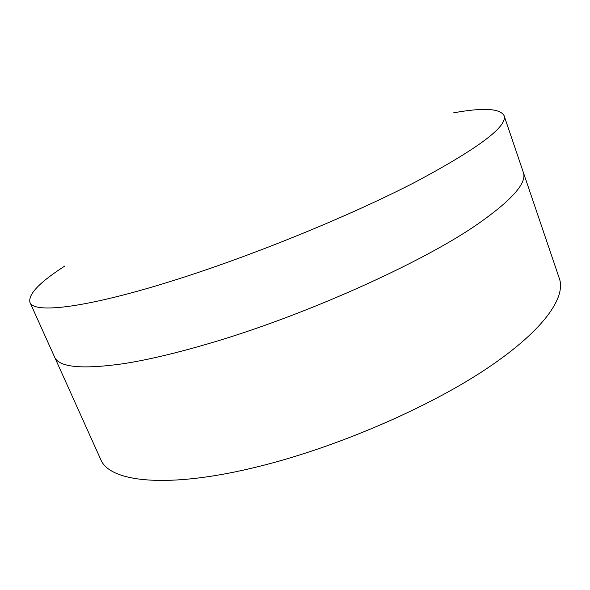 <?xml version="1.0" encoding="UTF-8"?>
<svg xmlns="http://www.w3.org/2000/svg" width="590" height="590" viewBox="0 0 590 590"><rect width="100%" height="100%" fill="white"/><g stroke="black" fill="none" stroke-linecap="round" stroke-linejoin="round"><path stroke-width="0.89" d="M64.996 265.906C39.714 282.16 28.025 294.307 29.943 302.353L54.486 356.825C58.565 367.282 81.442 369.583 123.111 363.735C146.888 360.062 175.23 353.403 208.137 343.756C303.784 316.019 422.27 262.697 477.789 224.03C512.253 199.885 527.408 182.598 523.264 172.169L559.401 278.642C566.282 298.208 541.885 332.428 483.365 370.83C424.984 409.113 335.459 447.508 259.29 466.358C167.899 489.257 109.312 482.229 100.676 459.345L54.486 356.825C58.565 367.282 81.442 369.583 123.111 363.735C146.888 360.062 175.23 353.403 208.137 343.756C303.784 316.019 422.27 262.697 477.789 224.03C512.253 199.885 527.408 182.598 523.264 172.169L504.067 115.588C499.981 108.398 483.151 107.483 453.57 112.838M29.943 302.353C33.497 314.19 88.146 307.987 180.776 278.192C257.911 253.508 351.846 214.9 415.102 182.185C478.261 148.481 507.916 126.282 504.067 115.588"/></g></svg>
